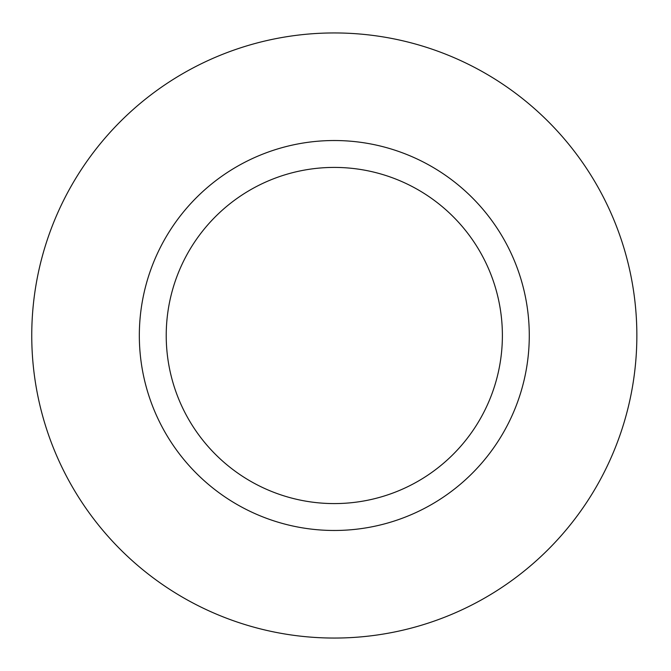 <?xml version="1.0" encoding="UTF-8"?>
<svg xmlns="http://www.w3.org/2000/svg" width="671" height="671" viewBox="0 0 671 671"><rect width="100%" height="100%" fill="white"/><g stroke="black" fill="none" stroke-linecap="round" stroke-linejoin="round"><path stroke-width="1.01" d="M636.854 335.5A302.546 302.546 0 0 1 183.032 597.517A302.546 302.546 0 0 1 183.032 73.483A302.546 302.546 0 0 1 636.854 335.5M334.309 503.585A168.085 168.085 0 0 0 502.386 335.5A168.085 168.085 0 0 0 334.309 167.415A168.085 168.085 0 0 0 166.223 335.5A168.085 168.085 0 0 0 334.309 503.585A168.085 168.085 0 0 0 502.386 335.5A168.085 168.085 0 0 0 334.309 167.415A168.085 168.085 0 0 0 166.223 335.5A168.085 168.085 0 0 0 334.309 503.585M334.309 530.476A194.976 194.976 0 0 0 503.158 238.012A194.976 194.976 0 0 0 165.452 238.012A194.976 194.976 0 0 0 334.309 530.476"/></g></svg>
